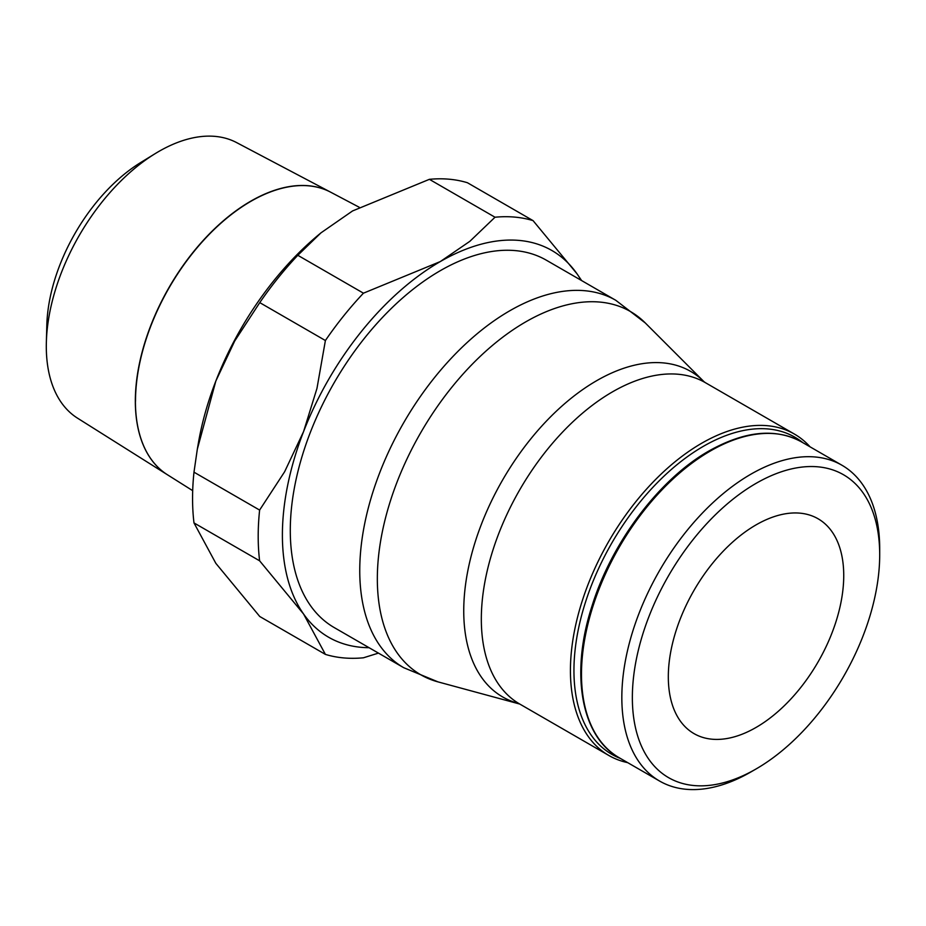 <?xml version="1.0" encoding="UTF-8"?>
<svg xmlns="http://www.w3.org/2000/svg" width="926" height="926" viewBox="0 0 926 926"><rect width="100%" height="100%" fill="white"/><g stroke="black" fill="none" stroke-linecap="round" stroke-linejoin="round"><path stroke-width="1.39" d="M801.592 441.945A182.341 105.275 120 0 0 710.416 450.974A182.341 105.275 120 0 0 581.482 674.29A182.341 105.275 120 0 0 619.251 757.769C581.343 737.038 569.884 673.931 591.934 606.252C611.611 542.381 659.543 478.835 709.177 450.846C744.955 430.833 775.757 427.858 801.592 441.945L841.931 465.234A182.341 105.275 120 0 1 879.7 548.713L879.7 554.79A174.898 100.98 120 0 0 756.033 483.384A174.898 100.98 120 0 0 632.354 697.591A174.898 100.98 120 0 0 756.033 768.985A174.898 100.98 120 0 0 879.7 554.79M841.931 465.234A182.341 105.275 120 0 0 701.422 514.08A182.341 105.275 120 0 0 621.832 697.591A182.341 105.275 120 0 0 659.601 781.058A182.341 105.275 120 0 0 750.766 772.029L756.033 768.985M810.042 446.818A185.57 107.138 120 0 0 794.427 434.086A185.57 107.138 120 0 0 651.429 483.8A185.57 107.138 120 0 0 570.428 670.54A185.57 107.138 120 0 0 608.868 755.489A185.57 107.138 120 0 0 627.701 762.642M802.819 442.651A183.082 105.703 120 0 0 659.3 480.71A183.082 105.703 120 0 0 573.946 670.54A183.082 105.703 120 0 0 620.478 758.475M615.79 300.302L546.328 260.194A212.112 122.463 120 0 0 382.878 317.016A212.112 122.463 120 0 0 290.289 530.482A212.112 122.463 120 0 0 334.217 627.573L403.678 667.681A212.112 122.463 120 0 1 359.751 570.578A212.112 122.463 120 0 1 509.74 310.8A212.112 122.463 120 0 1 615.79 300.302L645.283 322.954A209.704 121.074 120 0 0 525.621 321.935A209.704 121.074 120 0 0 377.333 578.773A209.704 121.074 120 0 0 438.044 681.895L403.678 667.681M369.08 647.702A223.27 128.911 -60 0 1 303.543 613.973L325.396 654.393L259.766 616.508L215.839 563.332L193.985 522.912A241.883 139.652 -60 0 1 192.562 498.362A241.883 139.652 -60 0 1 193.985 472.179L259.616 510.076A241.883 139.652 120 0 0 258.192 536.258A241.883 139.652 120 0 0 259.616 560.809L303.543 613.973A223.27 128.911 -60 0 1 282.395 535.031A223.27 128.911 -60 0 1 303.543 431.666A223.27 128.911 -60 0 1 440.267 261.583A223.27 128.911 -60 0 1 577.002 273.795A223.27 128.911 -60 0 1 581.181 280.312M259.616 560.809L193.985 522.912M843.736 575.544A124.038 71.615 -60 0 1 789.589 700.38A124.038 71.615 -60 0 1 694.014 733.612A124.038 71.615 -60 0 1 668.317 676.825A124.038 71.615 -60 0 1 722.465 551.989A124.038 71.615 -60 0 1 818.052 518.757A124.038 71.615 -60 0 1 843.736 575.544M135.416 401.132A163.196 94.221 120 0 0 167.432 474.76L192.689 490.664M46.3 346.359A159.133 91.882 120 0 0 77.518 418.158L167.351 474.714A163.196 94.221 -60 0 1 135.335 401.074A163.196 94.221 -60 0 1 205.387 238.086A163.196 94.221 -60 0 1 330.501 192.11L236.616 142.592A159.133 91.882 120 0 0 155.255 153.589A159.133 91.882 120 0 0 46.358 342.203A159.133 91.882 120 0 0 46.3 346.359M359.195 207.239L330.686 192.203A163.196 94.221 120 0 0 205.572 238.19A163.196 94.221 120 0 0 135.509 401.178M155.255 153.589L140.729 162.501A137.233 79.231 120 0 0 46.821 325.165L46.358 342.203M325.396 654.393A241.883 139.652 120 0 0 363.443 657.796L378.445 653.108M363.443 293.183A241.883 139.652 120 0 0 325.396 340.525L259.766 302.628A241.883 139.652 -60 0 1 297.813 255.298L363.443 293.183L440.267 261.583L469.864 241.316L495.016 217.228L429.386 179.331A241.883 139.652 -60 0 1 467.433 182.735L533.063 220.631A241.883 139.652 120 0 0 495.016 217.228M297.813 255.298L320.952 232.866L352.563 210.943L429.386 179.331M320.952 232.866L318.59 234.834A223.27 128.911 120 0 0 215.839 381.037L234.753 340.942L259.766 302.628M193.985 472.179L197.319 449.214L215.839 381.037A223.27 128.911 120 0 0 198.384 443.033L197.319 449.214M581.609 280.555L577.002 273.795L533.063 220.631M325.396 340.525L316.97 388.399L303.543 431.666L284.618 471.762L259.616 510.076M518.155 703.343A187.966 108.527 120 0 1 463.741 610.905A187.966 108.527 120 0 1 596.657 380.69A187.966 108.527 120 0 1 703.91 381.605L705.311 382.635A185.57 107.138 120 0 0 612.537 391.825A185.57 107.138 120 0 0 481.323 619.1A185.57 107.138 120 0 0 519.752 704.049L438.044 681.895M705.311 382.635L794.427 434.086M703.91 381.605L645.283 322.954M519.752 704.049L608.868 755.489M619.251 757.769L659.601 781.058"/></g></svg>
